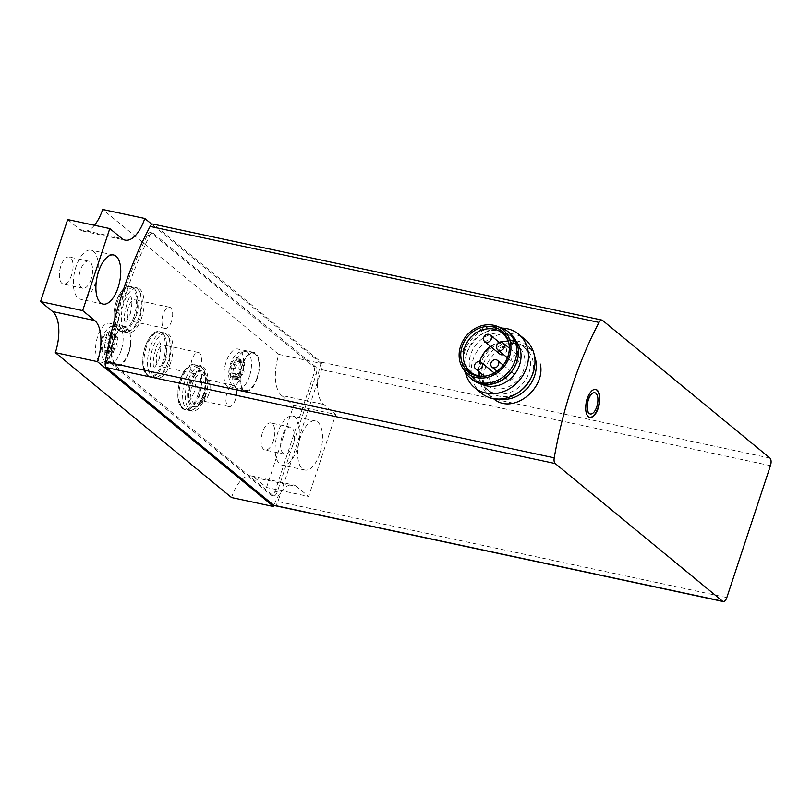 <?xml version="1.0" encoding="UTF-8"?>
<svg xmlns="http://www.w3.org/2000/svg" width="811" height="811" viewBox="0 0 811 811"><rect width="100%" height="100%" fill="white"/><g stroke="black" fill="none" stroke-linecap="round" stroke-linejoin="round"><path stroke-width="0.61" stroke-dasharray="4.05 3.04" d="M134.119 316.138A22.941 10.533 -77.9 0 1 120.413 331.243A22.941 10.533 -77.9 0 1 114.909 306.609A22.941 10.533 -77.9 0 1 130.003 286.384A22.941 10.533 -77.9 0 1 134.119 316.138M117.494 301.743A22.941 10.533 102.1 0 0 119.41 330.422A22.941 10.533 102.1 0 0 121.609 331.496A22.941 10.533 102.1 0 0 135.315 316.402A22.941 10.533 102.1 0 0 131.2 286.638A22.941 10.533 102.1 0 0 128.756 286.719A22.941 10.533 102.1 0 0 117.494 301.743M163.001 361.382A22.941 10.533 -77.9 0 1 149.295 376.486A22.941 10.533 -77.9 0 1 143.79 351.852A22.941 10.533 -77.9 0 1 158.885 331.618A22.941 10.533 -77.9 0 1 163.001 361.382M146.375 346.976A22.941 10.533 102.1 0 0 148.291 375.665A22.941 10.533 102.1 0 0 150.491 376.74A22.941 10.533 102.1 0 0 164.197 361.635A22.941 10.533 102.1 0 0 160.081 331.881A22.941 10.533 102.1 0 0 157.638 331.963A22.941 10.533 102.1 0 0 146.375 346.976M238.981 361.615A3.639 1.673 -77.9 0 1 237.958 362.01A3.639 1.673 -77.9 0 1 236.924 359.932A2.078 0.953 -77.9 0 0 236.336 358.736A2.078 0.953 -77.9 0 0 234.947 360.692A3.639 1.673 -77.9 0 1 232.514 364.098L232.514 364.098A2.078 0.953 -77.9 0 0 231.267 365.467A2.078 0.953 -77.9 0 0 231.267 367.859A3.639 1.673 -77.9 0 1 230.892 372.959A2.078 0.953 -77.9 0 0 230.456 374.986A2.078 0.953 -77.9 0 0 231.044 376.172A2.078 0.953 -77.9 0 0 231.632 375.949A3.639 1.673 -77.9 0 1 232.645 375.564A3.639 1.673 -77.9 0 1 233.68 377.642A2.078 0.953 -77.9 0 0 234.278 378.828A2.078 0.953 -77.9 0 0 235.666 376.882A3.639 1.673 -77.9 0 1 238.099 373.476L238.099 373.476A2.078 0.953 -77.9 0 0 239.346 372.107A2.078 0.953 -77.9 0 0 239.346 369.715A3.639 1.673 -77.9 0 1 239.721 364.615A2.078 0.953 -77.9 0 0 240.157 362.588A2.078 0.953 -77.9 0 0 239.569 361.392A2.078 0.953 -77.9 0 0 238.981 361.615L243.493 362.588A3.639 1.673 102.1 0 1 242.469 362.973L237.958 362.01M110.631 335.845A3.639 1.673 -77.9 0 1 109.607 336.241A3.639 1.673 -77.9 0 1 108.573 334.152A2.078 0.953 -77.9 0 0 107.985 332.966A2.078 0.953 -77.9 0 0 106.596 334.913A3.639 1.673 -77.9 0 1 104.163 338.329L104.163 338.329A2.078 0.953 -77.9 0 0 102.916 339.697A2.078 0.953 -77.9 0 0 102.916 342.08A3.639 1.673 -77.9 0 1 102.541 347.179A2.078 0.953 -77.9 0 0 102.105 349.217A2.078 0.953 -77.9 0 0 102.693 350.403A2.078 0.953 -77.9 0 0 103.271 350.18A3.639 1.673 -77.9 0 1 104.295 349.784A3.639 1.673 -77.9 0 1 105.329 351.873A2.078 0.953 -77.9 0 0 105.917 353.059A2.078 0.953 -77.9 0 0 107.316 351.112A3.639 1.673 -77.9 0 1 109.749 347.696L109.749 347.696A2.078 0.953 -77.9 0 0 110.985 346.327A2.078 0.953 -77.9 0 0 110.985 343.945A3.639 1.673 -77.9 0 1 111.371 338.846A2.078 0.953 -77.9 0 0 111.806 336.808A2.078 0.953 -77.9 0 0 111.208 335.622A2.078 0.953 -77.9 0 0 110.631 335.845L116.642 337.133A3.639 1.673 102.1 0 1 115.618 337.528L109.607 336.241M532.381 350.048L522.325 345.243C494.294 337.153 468.819 380.805 492.835 398.12M274.311 505.537A6.062 2.778 102.1 0 0 277.93 501.543L321.551 369.644A6.062 2.778 102.1 0 0 321.055 362.081L153.634 224.373A6.062 2.778 102.1 0 0 153.036 224.079M498.836 399.053A31.163 26.935 129.4 0 1 487.776 394.004A31.163 26.935 129.4 0 1 483.092 358.229A31.163 26.935 129.4 0 1 517.144 340.985A31.163 26.935 129.4 0 1 527.363 345.871A31.163 26.935 129.4 0 1 534.459 355.755M520.5 390.912A28.132 24.31 129.4 0 1 489.702 391.662A28.132 24.31 129.4 0 1 485.475 359.364A28.132 24.31 129.4 0 1 516.212 343.793A28.132 24.31 129.4 0 1 525.437 348.213A28.132 24.31 129.4 0 1 530.647 378.585M508.264 341.674A25.1 21.694 129.4 0 1 509.572 341.907A25.1 21.694 129.4 0 1 517.803 345.851A25.1 21.694 129.4 0 1 518.604 379.021A25.1 21.694 129.4 0 1 485.911 384.617A25.1 21.694 129.4 0 1 479.97 376.071M478.926 371.661A25.1 21.694 129.4 0 1 479.727 361.625M490.493 346.388A25.1 21.694 129.4 0 1 499.1 342.262M494.903 374.084A4.329 3.741 129.4 0 1 496.322 374.763A4.329 3.741 129.4 0 1 496.464 380.481A4.329 3.741 129.4 0 1 490.827 381.444A4.329 3.741 129.4 0 1 490.168 376.476A4.329 3.741 129.4 0 1 494.903 374.084M511.224 372.188A4.329 3.741 129.4 0 1 512.643 372.867A4.329 3.741 129.4 0 1 512.785 378.585A4.329 3.741 129.4 0 1 507.149 379.558A4.329 3.741 129.4 0 1 506.5 374.591A4.329 3.741 129.4 0 1 511.224 372.188M516.942 354.904A4.329 3.741 129.4 0 1 518.361 355.583A4.329 3.741 129.4 0 1 518.503 361.3A4.329 3.741 129.4 0 1 512.866 362.264A4.329 3.741 129.4 0 1 512.217 357.296A4.329 3.741 129.4 0 1 516.942 354.904M499.87 354.103A4.329 3.741 129.4 0 1 499.221 349.135A4.329 3.741 129.4 0 1 503.945 346.733A4.329 3.741 129.4 0 1 505.365 347.412A4.329 3.741 129.4 0 1 506.459 351.264A4.329 3.741 129.4 0 1 503.519 354.579M509.196 345.293A25.1 21.694 129.4 0 1 509.308 346.003A25.1 21.694 129.4 0 1 484.42 376.253A25.1 21.694 129.4 0 1 483.711 376.294M465.524 372.533A29.865 25.81 129.4 0 1 468.018 340.144A29.865 25.81 129.4 0 1 498.42 327.117A29.865 25.81 129.4 0 1 501.999 328.181M471.951 379.305A29.865 25.81 129.4 0 1 467.471 345.03A29.865 25.81 129.4 0 1 500.103 328.496A29.865 25.81 129.4 0 1 509.896 333.179M500.407 330.797A28.132 24.31 129.4 0 1 509.632 335.207A28.132 24.31 129.4 0 1 510.545 372.381A28.132 24.31 129.4 0 1 473.898 378.666A28.132 24.31 129.4 0 1 469.67 346.368A28.132 24.31 129.4 0 1 500.407 330.797M480.741 383.755A28.132 24.31 129.4 0 1 477.263 381.434A28.132 24.31 129.4 0 1 473.036 349.135A28.132 24.31 129.4 0 1 503.773 333.564A28.132 24.31 129.4 0 1 512.998 337.974A28.132 24.31 129.4 0 1 515.948 340.944M465.402 372.34A34.62 29.926 129.4 0 1 501.796 328.1M481.095 392.99A34.62 29.926 129.4 0 1 475.895 353.241A34.62 29.926 129.4 0 1 513.728 334.081A34.62 29.926 129.4 0 1 525.082 339.505M513.191 341.309A28.132 24.31 129.4 0 1 522.416 345.719A28.132 24.31 129.4 0 1 523.318 382.893A28.132 24.31 129.4 0 1 486.671 389.179A28.132 24.31 129.4 0 1 482.454 356.881A28.132 24.31 129.4 0 1 513.191 341.309M590.215 413.914A10.817 4.967 102.1 0 0 597.241 404.354A10.817 4.967 102.1 0 0 594.737 392.757M595.558 389.392A14.284 6.559 102.1 0 0 595.375 389.351A14.284 6.559 102.1 0 0 586.84 398.748A14.284 6.559 102.1 0 0 589.394 417.28A14.284 6.559 102.1 0 0 589.587 417.31M315.641 366.825L153.33 233.335A6.062 2.778 102.1 0 0 152.732 233.031A6.062 2.778 102.1 0 0 149.721 235.535A233.71 107.316 102.1 0 0 109.86 356.09A6.062 2.778 102.1 0 0 110.772 362.01L273.074 495.511A6.062 2.778 102.1 0 0 273.672 495.805A6.062 2.778 102.1 0 0 277.291 491.821L316.128 374.388A6.062 2.778 102.1 0 0 315.641 366.825L313.381 366.339L151.069 232.848A6.062 2.778 102.1 0 0 150.481 232.554A6.062 2.778 102.1 0 0 147.47 235.058A233.71 107.316 102.1 0 0 107.599 355.603A6.062 2.778 102.1 0 0 108.512 361.534L270.823 495.024A6.062 2.778 102.1 0 0 271.421 495.318A6.062 2.778 102.1 0 0 275.041 491.334L313.877 373.912A6.062 2.778 102.1 0 0 313.381 366.339M281.549 395.454A32.896 15.105 102.1 0 1 278.883 354.387L320.984 363.389A32.896 15.105 102.1 0 0 323.66 404.466L335.764 414.421L293.653 405.419L281.549 395.454L323.66 404.466M231.53 497.548A32.896 15.105 102.1 0 1 251.187 475.895A32.896 15.105 102.1 0 1 254.421 477.497L266.525 487.452L308.636 496.454L335.764 414.421M266.525 487.452L293.653 405.419M254.421 477.497L296.532 486.499L308.636 496.454M296.532 486.499A32.896 15.105 102.1 0 0 293.298 484.897A32.896 15.105 102.1 0 0 274.017 505.435M94.411 225.276A32.896 15.105 102.1 0 1 83.016 231.115A32.896 15.105 102.1 0 1 79.782 229.513L67.678 219.558M320.984 363.389L151.89 224.312M278.883 354.387L102.673 209.461M198.087 394.328A22.941 10.533 -77.9 0 1 184.381 409.433A22.941 10.533 -77.9 0 1 178.876 384.799A22.941 10.533 -77.9 0 1 193.971 364.575A22.941 10.533 -77.9 0 1 198.087 394.328M241.536 374.824A19.91 9.144 -77.9 0 1 229.635 387.932A19.91 9.144 -77.9 0 1 224.86 366.552A19.91 9.144 -77.9 0 1 237.968 348.994A19.91 9.144 -77.9 0 1 241.536 374.824M113.185 349.054A19.91 9.144 -77.9 0 1 101.284 362.162A19.91 9.144 -77.9 0 1 96.509 340.782A19.91 9.144 -77.9 0 1 109.607 323.224A19.91 9.144 -77.9 0 1 113.185 349.054M273.368 440.9A13.848 6.356 -77.9 0 1 265.085 450.024A13.848 6.356 -77.9 0 1 261.771 435.142A13.848 6.356 -77.9 0 1 270.884 422.936A13.848 6.356 -77.9 0 1 273.368 440.9M71.601 274.949A13.848 6.356 -77.9 0 1 63.329 284.073A13.848 6.356 -77.9 0 1 60.004 269.201A13.848 6.356 -77.9 0 1 69.117 256.986A13.848 6.356 -77.9 0 1 71.601 274.949M319.848 453.501A25.1 11.526 -77.9 0 1 304.845 470.025A25.1 11.526 -77.9 0 1 298.823 443.07A25.1 11.526 -77.9 0 1 315.347 420.939A25.1 11.526 -77.9 0 1 319.848 453.501M95.526 282.735A25.1 11.526 -77.9 0 1 80.522 299.259A25.1 11.526 -77.9 0 1 74.5 272.303A25.1 11.526 -77.9 0 1 91.025 250.163A25.1 11.526 -77.9 0 1 95.526 282.735M91.156 279.136A13.848 6.356 -77.9 0 1 82.874 288.25A13.848 6.356 -77.9 0 1 79.549 273.378A13.848 6.356 -77.9 0 1 88.673 261.162A13.848 6.356 -77.9 0 1 91.156 279.136M297.282 448.676A25.1 11.526 -77.9 0 1 282.289 465.21A25.1 11.526 -77.9 0 1 276.267 438.244A25.1 11.526 -77.9 0 1 292.781 416.114A25.1 11.526 -77.9 0 1 297.282 448.676M292.913 445.087A13.848 6.356 -77.9 0 1 284.641 454.201A13.848 6.356 -77.9 0 1 281.316 439.329A13.848 6.356 -77.9 0 1 290.429 427.113A13.848 6.356 -77.9 0 1 292.913 445.087M128.635 352.156A19.038 8.749 -77.9 0 1 117.26 364.686A19.038 8.749 -77.9 0 1 112.688 344.239A19.038 8.749 -77.9 0 1 125.218 327.451A19.038 8.749 -77.9 0 1 128.635 352.156M128.969 352.43A19.91 9.144 -77.9 0 1 117.078 365.538A19.91 9.144 -77.9 0 1 112.303 344.158A19.91 9.144 -77.9 0 1 125.401 326.6A19.91 9.144 -77.9 0 1 128.969 352.43M116.642 337.133A2.078 0.953 102.1 0 1 117.23 336.91A2.078 0.953 102.1 0 1 117.818 338.096A2.078 0.953 102.1 0 1 117.382 340.133A3.639 1.673 102.1 0 0 117.007 345.233A2.078 0.953 102.1 0 1 117.007 347.615A2.078 0.953 102.1 0 1 115.76 348.983L115.76 348.983A3.639 1.673 102.1 0 0 113.327 352.4A2.078 0.953 102.1 0 1 111.938 354.346A2.078 0.953 102.1 0 1 111.34 353.16A3.639 1.673 102.1 0 0 110.306 351.072A3.639 1.673 102.1 0 0 109.292 351.467A2.078 0.953 102.1 0 1 108.704 351.69A2.078 0.953 102.1 0 1 108.116 350.504A2.078 0.953 102.1 0 1 108.552 348.466A3.639 1.673 102.1 0 0 108.927 343.367A2.078 0.953 102.1 0 1 108.927 340.985A2.078 0.953 102.1 0 1 110.174 339.616L110.174 339.616A3.639 1.673 102.1 0 0 112.607 336.2A2.078 0.953 102.1 0 1 113.996 334.254A2.078 0.953 102.1 0 1 114.594 335.44A3.639 1.673 102.1 0 0 115.618 337.528M256.986 377.926A19.038 8.749 -77.9 0 1 245.611 390.466A19.038 8.749 -77.9 0 1 241.039 370.009A19.038 8.749 -77.9 0 1 253.579 353.221A19.038 8.749 -77.9 0 1 256.986 377.926M257.33 378.2A19.91 9.144 -77.9 0 1 245.429 391.307A19.91 9.144 -77.9 0 1 240.654 369.928A19.91 9.144 -77.9 0 1 253.752 352.369A19.91 9.144 -77.9 0 1 257.33 378.2M243.493 362.588A2.078 0.953 102.1 0 1 244.081 362.355A2.078 0.953 102.1 0 1 244.669 363.551A2.078 0.953 102.1 0 1 244.233 365.579A3.639 1.673 102.1 0 0 243.858 370.678A2.078 0.953 102.1 0 1 243.858 373.07A2.078 0.953 102.1 0 1 242.611 374.439L242.611 374.439A3.639 1.673 102.1 0 0 240.178 377.845A2.078 0.953 102.1 0 1 238.789 379.791A2.078 0.953 102.1 0 1 238.191 378.605A3.639 1.673 102.1 0 0 237.157 376.527A3.639 1.673 102.1 0 0 236.143 376.912A2.078 0.953 102.1 0 1 235.555 377.135A2.078 0.953 102.1 0 1 234.967 375.949A2.078 0.953 102.1 0 1 235.403 373.922A3.639 1.673 102.1 0 0 235.778 368.823A2.078 0.953 102.1 0 1 235.778 366.43A2.078 0.953 102.1 0 1 237.025 365.062L237.025 365.062A3.639 1.673 102.1 0 0 239.458 361.655A2.078 0.953 102.1 0 1 240.847 359.709A2.078 0.953 102.1 0 1 241.445 360.895A3.639 1.673 102.1 0 0 242.469 362.973M181.471 379.933A22.941 10.533 102.1 0 0 183.387 408.612A22.941 10.533 102.1 0 0 185.577 409.687A22.941 10.533 102.1 0 0 199.293 394.592A22.941 10.533 102.1 0 0 195.177 364.828A22.941 10.533 102.1 0 0 192.734 364.909A22.941 10.533 102.1 0 0 181.471 379.933M202.892 395.362A22.941 10.533 -77.9 0 1 191.629 410.376A22.941 10.533 -77.9 0 1 189.186 410.457A22.941 10.533 -77.9 0 1 183.681 385.823A22.941 10.533 -77.9 0 1 198.786 365.599A22.941 10.533 -77.9 0 1 200.976 366.673A22.941 10.533 -77.9 0 1 202.892 395.362M235.484 399.468A10.817 4.967 -77.9 0 1 229.016 406.585A10.817 4.967 -77.9 0 1 226.421 394.967A10.817 4.967 -77.9 0 1 233.548 385.428A10.817 4.967 -77.9 0 1 235.484 399.468M208.914 393.781A10.817 4.967 -77.9 0 1 203.997 400.735A10.817 4.967 -77.9 0 1 202.446 400.908A10.817 4.967 -77.9 0 1 199.851 389.29A10.817 4.967 -77.9 0 1 206.967 379.741A10.817 4.967 -77.9 0 1 208.315 380.531A10.817 4.967 -77.9 0 1 208.914 393.781M204.078 393.771A15.145 6.954 -77.9 0 1 197.205 403.503A15.145 6.954 -77.9 0 1 191.396 387.476A15.145 6.954 -77.9 0 1 203.247 375.229A15.145 6.954 -77.9 0 1 204.078 393.771M205.345 394.805A18.389 8.445 -77.9 0 1 194.346 406.919A18.389 8.445 -77.9 0 1 189.936 387.161A18.389 8.445 -77.9 0 1 202.04 370.941A18.389 8.445 -77.9 0 1 205.345 394.805M203.835 394.491A18.389 8.445 -77.9 0 1 192.846 406.595A18.389 8.445 -77.9 0 1 188.436 386.847A18.389 8.445 -77.9 0 1 200.54 370.627A18.389 8.445 -77.9 0 1 203.835 394.491M205.609 395.94A22.941 10.533 -77.9 0 1 191.893 411.045A22.941 10.533 -77.9 0 1 186.398 386.411A22.941 10.533 -77.9 0 1 201.493 366.177A22.941 10.533 -77.9 0 1 205.609 395.94M167.806 362.405A22.941 10.533 -77.9 0 1 156.543 377.429A22.941 10.533 -77.9 0 1 154.09 377.51A22.941 10.533 -77.9 0 1 148.595 352.876A22.941 10.533 -77.9 0 1 163.69 332.652A22.941 10.533 -77.9 0 1 165.89 333.726A22.941 10.533 -77.9 0 1 167.806 362.405M200.398 366.511A10.817 4.967 -77.9 0 1 193.93 373.638A10.817 4.967 -77.9 0 1 191.335 362.02A10.817 4.967 -77.9 0 1 198.462 352.481A10.817 4.967 -77.9 0 1 200.398 366.511M165.809 359.121A10.817 4.967 -77.9 0 1 159.341 366.237A10.817 4.967 -77.9 0 1 156.746 354.62A10.817 4.967 -77.9 0 1 163.873 345.08A10.817 4.967 -77.9 0 1 165.809 359.121M170.523 362.993A22.941 10.533 -77.9 0 1 156.807 378.088A22.941 10.533 -77.9 0 1 151.312 353.454A22.941 10.533 -77.9 0 1 166.407 333.23A22.941 10.533 -77.9 0 1 170.523 362.993M138.924 317.172A22.941 10.533 -77.9 0 1 127.662 332.186A22.941 10.533 -77.9 0 1 125.208 332.267A22.941 10.533 -77.9 0 1 119.714 307.633A22.941 10.533 -77.9 0 1 134.808 287.408A22.941 10.533 -77.9 0 1 137.008 288.483A22.941 10.533 -77.9 0 1 138.924 317.172M171.516 321.278A10.817 4.967 -77.9 0 1 165.049 328.404A10.817 4.967 -77.9 0 1 162.453 316.777A10.817 4.967 -77.9 0 1 169.58 307.237A10.817 4.967 -77.9 0 1 171.516 321.278M136.927 313.877A10.817 4.967 -77.9 0 1 130.459 321.004A10.817 4.967 -77.9 0 1 127.864 309.386A10.817 4.967 -77.9 0 1 134.991 299.837A10.817 4.967 -77.9 0 1 136.927 313.877M141.641 317.75A22.941 10.533 -77.9 0 1 127.925 332.855A22.941 10.533 -77.9 0 1 122.431 308.221A22.941 10.533 -77.9 0 1 137.525 287.986A22.941 10.533 -77.9 0 1 141.641 317.75M239.681 372.381A11.253 5.17 -77.9 0 1 230.121 376.04A11.253 5.17 -77.9 0 1 236.113 357.935A11.253 5.17 -77.9 0 1 239.681 372.381M111.32 346.611A11.253 5.17 -77.9 0 1 101.77 350.271A11.253 5.17 -77.9 0 1 107.762 332.155A11.253 5.17 -77.9 0 1 111.32 346.611M769.953 458.083L321.055 362.081M602.532 320.375L153.634 224.373M726.828 597.555L277.93 501.543M770.45 465.656L321.551 369.644M153.33 233.335L151.069 232.848M316.128 374.388L313.877 373.912M277.291 491.821L275.041 491.334M273.074 495.511L270.823 495.024M110.772 362.01L108.512 361.534M109.86 356.09L107.599 355.603M149.721 235.535L147.47 235.058M79.782 229.513L121.893 238.515M121.113 350.545A19.038 8.749 -77.9 0 1 109.738 363.085A19.038 8.749 -77.9 0 1 105.166 342.627A19.038 8.749 -77.9 0 1 117.707 325.84A19.038 8.749 -77.9 0 1 121.113 350.545M114.594 335.44L108.573 334.152M117.382 340.133L111.371 338.846M117.007 345.233L110.985 343.945M115.76 348.983L109.749 347.696M113.327 352.4L107.316 351.112M111.34 353.16L105.329 351.873M109.292 351.467L103.271 350.18M108.552 348.466L102.541 347.179M108.927 343.367L102.916 342.08M110.174 339.616L104.163 338.329M112.607 336.2L106.596 334.913M249.474 376.314A19.038 8.749 -77.9 0 1 238.089 388.854A19.038 8.749 -77.9 0 1 233.527 368.407A19.038 8.749 -77.9 0 1 246.057 351.609A19.038 8.749 -77.9 0 1 249.474 376.314M241.445 360.895L236.924 359.932M244.233 365.579L239.721 364.615M243.858 370.678L239.346 369.715M242.611 374.439L238.099 373.476M240.178 377.845L235.666 376.882M238.191 378.605L233.68 377.642M236.143 376.912L231.632 375.949M235.403 373.922L230.892 372.959M235.778 368.823L231.267 367.859M237.025 365.062L232.514 364.098M239.458 361.655L234.947 360.692M131.2 286.638L130.003 286.384M121.609 331.496L120.413 331.243M160.081 331.881L158.885 331.618M150.491 376.74L149.295 376.486M487.776 394.004L492.814 398.15M527.363 345.871L532.401 350.017M470.441 371.894L485.911 384.617M502.333 333.128L517.803 345.851M509.308 346.003L509.115 344.574M484.42 376.253L482.981 376.345M473.898 378.666L477.263 381.434M509.632 335.207L512.998 337.974M486.671 389.179L489.702 391.662M522.416 345.719L525.437 348.213M499.576 342.658L505.365 347.412M507.412 357.773L512.866 362.264M509.328 348.142L518.361 355.583M496.981 371.195L507.149 379.558M503.236 365.132L512.643 372.867M484.461 376.213L490.827 381.444M494.163 372.989L496.322 374.763M273.672 495.805L271.421 495.318M152.732 233.031L150.481 232.554M251.187 475.895L293.298 484.897M83.016 231.115L125.127 240.117M113.581 254.989L91.025 250.163M103.078 304.084L80.522 299.259M88.673 261.162L69.117 256.986M82.874 288.25L63.329 284.073M315.347 420.939L292.781 416.114M304.845 470.025L282.289 465.21M290.429 427.113L270.884 422.936M284.641 454.201L265.085 450.024M117.26 364.686L109.738 363.085C102.713 360.216 103.23 358.918 101.152 354.235C99.743 349.612 100.148 343.955 102.358 337.264C105.471 329.773 108.968 327.766 109.404 327.543C110.195 326.326 112.962 325.748 117.707 325.84L125.218 327.451M125.401 326.6L109.607 323.224M117.078 365.538L101.284 362.162M117.23 336.91L111.208 335.622M111.938 354.346L105.917 353.059M110.306 351.072L104.295 349.784M108.704 351.69L102.693 350.403M113.996 334.254L107.985 332.966M245.611 390.466L238.089 388.854C231.064 385.995 231.581 384.698 229.503 380.014C228.104 375.392 228.509 369.725 230.709 363.034C233.821 355.542 237.319 353.545 237.755 353.312C238.546 352.096 241.313 351.528 246.057 351.609L253.579 353.221M253.752 352.369L237.968 348.994M245.429 391.307L229.635 387.932M244.081 362.355L239.569 361.392M238.789 379.791L234.278 378.828M237.157 376.527L232.645 375.564M235.555 377.135L231.044 376.172M240.847 359.709L236.336 358.736M195.177 364.828L193.971 364.575M185.577 409.687L184.381 409.433M191.629 410.376C198.604 406.676 202.791 401.577 204.179 395.089C207.738 380.582 206.673 371.103 200.976 366.673M194.316 391.825C191.67 397.775 189.896 400.614 189.004 400.33L189.896 400.522C187.909 398.789 188.051 392.848 190.311 382.721C192.896 377.247 194.579 374.662 195.37 374.956L194.468 374.763C196.363 376.497 196.313 382.174 194.316 391.825M183.387 408.612C172.601 400.208 179.089 368.599 192.734 364.909M233.548 385.428L206.967 379.741M229.016 406.585L202.446 400.908M208.315 380.531L203.247 375.229M203.997 400.735L197.205 403.503M202.04 370.941L200.54 370.627M194.346 406.919L192.846 406.595M201.493 366.177L198.786 365.599M191.893 411.045L189.186 410.457M148.291 375.665C137.515 367.261 143.993 335.642 157.638 331.963M159.22 358.867C161.217 349.146 161.267 343.459 159.372 341.816L160.274 342.009C157.628 337.974 149.913 367.221 154.8 367.576L153.908 367.383C154.8 367.657 156.574 364.818 159.22 358.867M156.543 377.429C163.518 373.729 167.695 368.63 169.083 362.132L171.283 349.227C171.425 342.252 169.621 337.092 165.89 333.726M198.462 352.481L163.873 345.08M193.93 373.638L159.341 366.237M166.407 333.23L163.69 332.652M156.807 378.088L154.09 377.51M119.41 330.422C108.633 322.018 115.111 290.409 128.756 286.719M130.338 313.634C132.335 303.902 132.386 298.215 130.49 296.573L131.392 296.765C128.746 292.73 121.032 321.977 125.918 322.332L125.026 322.139C125.918 322.423 127.692 319.585 130.338 313.634M127.662 332.186C134.626 328.485 138.813 323.386 140.202 316.898L142.401 303.983C142.543 297.019 140.739 291.848 137.008 288.483M169.58 307.237L134.991 299.837M165.049 328.404L130.459 321.004M137.525 287.986L134.808 287.408M127.925 332.855L125.208 332.267"/><path stroke-width="1.22" d="M601.934 320.081L153.036 224.079A6.062 2.778 102.1 0 0 150.116 226.401A233.71 107.316 102.1 0 0 105.329 361.818A6.062 2.778 102.1 0 0 106.282 367.535L273.712 505.243A6.062 2.778 102.1 0 0 274.311 505.537L723.209 601.539A6.062 2.778 102.1 0 0 726.828 597.555L770.45 465.656A6.062 2.778 102.1 0 0 769.953 458.083L602.532 320.375A6.062 2.778 102.1 0 0 601.934 320.081A6.062 2.778 102.1 0 0 599.015 322.413A233.71 107.316 102.1 0 0 554.227 457.83A6.062 2.778 102.1 0 0 555.19 463.537L722.611 601.245A6.062 2.778 102.1 0 0 723.209 601.539M493.463 398.617C512.734 415.556 545.965 388.57 540.329 364.058M587.215 398.83A14.284 6.559 102.1 0 0 589.769 417.361A14.284 6.559 102.1 0 0 599.177 404.76A14.284 6.559 102.1 0 0 595.75 389.432A14.284 6.559 102.1 0 0 587.215 398.83M534.459 355.755A31.163 26.935 129.4 0 1 528.366 387.04A31.163 26.935 129.4 0 1 498.836 399.053M530.647 378.585A28.132 24.31 129.4 0 1 520.5 390.912M479.97 376.071A25.1 21.694 129.4 0 1 478.926 371.661M479.727 361.625A25.1 21.694 129.4 0 1 490.493 346.388M499.1 342.262A25.1 21.694 129.4 0 1 508.264 341.674M503.519 354.579A4.329 3.741 129.4 0 1 499.87 354.103L484.735 341.654A4.329 3.741 -50.6 0 0 486.154 342.333A4.329 3.741 -50.6 0 0 490.878 339.941A4.329 3.741 -50.6 0 0 490.229 334.973A4.329 3.741 -50.6 0 0 488.81 334.294A4.329 3.741 -50.6 0 0 484.086 336.687A4.329 3.741 -50.6 0 0 484.735 341.654M483.711 376.294A25.1 21.694 129.4 0 1 470.441 371.894A25.1 21.694 129.4 0 1 466.67 343.083A25.1 21.694 129.4 0 1 494.102 329.185A25.1 21.694 129.4 0 1 502.333 333.128A25.1 21.694 129.4 0 1 509.196 345.293M493.139 326.914A26.357 22.779 129.4 0 1 509.115 344.574A26.357 22.779 129.4 0 1 482.981 376.345A26.357 22.779 129.4 0 1 461.297 349.663A26.357 22.779 129.4 0 1 493.139 326.914M493.686 325.262A28.132 24.31 129.4 0 1 497.062 326.275A28.132 24.31 129.4 0 1 503.813 366.846A28.132 24.31 129.4 0 1 462.696 368.052A28.132 24.31 129.4 0 1 465.038 337.538A28.132 24.31 129.4 0 1 493.686 325.262M497.062 326.275L501.999 328.181A29.865 25.81 129.4 0 1 508.213 331.8A29.865 25.81 129.4 0 1 509.176 371.256A29.865 25.81 129.4 0 1 470.279 377.926A29.865 25.81 129.4 0 1 465.524 372.533L462.696 368.052M508.213 331.8L509.896 333.179A29.865 25.81 129.4 0 1 510.859 372.644A29.865 25.81 129.4 0 1 471.951 379.305L470.279 377.926M515.948 340.944A28.132 24.31 129.4 0 1 513.91 375.148A28.132 24.31 129.4 0 1 480.741 383.755M501.796 328.1A34.62 29.926 129.4 0 1 507.22 328.729A34.62 29.926 129.4 0 1 518.574 334.162A34.62 29.926 129.4 0 1 519.699 379.913A34.62 29.926 129.4 0 1 474.587 387.638A34.62 29.926 129.4 0 1 465.402 372.34M518.574 334.162L525.082 339.505A34.62 29.926 129.4 0 1 526.197 385.255A34.62 29.926 129.4 0 1 481.095 392.99L474.587 387.638M501.816 342.455A4.329 3.741 -50.6 0 0 497.082 344.847A4.329 3.741 -50.6 0 0 497.731 349.815A4.329 3.741 -50.6 0 0 499.15 350.494A4.329 3.741 -50.6 0 0 503.884 348.101A4.329 3.741 -50.6 0 0 503.236 343.134A4.329 3.741 -50.6 0 0 501.816 342.455M496.099 359.749A4.329 3.741 -50.6 0 0 491.365 362.142A4.329 3.741 -50.6 0 0 492.013 367.109A4.329 3.741 -50.6 0 0 493.433 367.788A4.329 3.741 -50.6 0 0 498.167 365.396A4.329 3.741 -50.6 0 0 497.518 360.429A4.329 3.741 -50.6 0 0 496.099 359.749M479.767 361.635A4.329 3.741 -50.6 0 0 475.043 364.027A4.329 3.741 -50.6 0 0 475.692 368.995A4.329 3.741 -50.6 0 0 477.111 369.674A4.329 3.741 -50.6 0 0 481.835 367.282A4.329 3.741 -50.6 0 0 481.187 362.314A4.329 3.741 -50.6 0 0 479.767 361.635M588.37 399.894A10.817 4.967 102.1 0 0 590.307 413.934A10.817 4.967 102.1 0 0 597.433 404.395A10.817 4.967 102.1 0 0 594.838 392.777A10.817 4.967 102.1 0 0 588.37 399.894M594.737 392.757A10.817 4.967 102.1 0 0 594.645 392.737A10.817 4.967 102.1 0 0 588.178 399.853A10.817 4.967 102.1 0 0 590.124 413.894A10.817 4.967 102.1 0 0 590.215 413.914M589.587 417.31A14.284 6.559 102.1 0 0 598.802 404.689A14.284 6.559 102.1 0 0 595.558 389.392M273.642 506.551L97.432 361.625L55.33 352.623L231.53 497.548L273.642 506.551A32.896 15.105 102.1 0 1 274.017 505.435M55.33 352.623A32.896 15.105 102.1 0 0 52.654 311.546L94.765 320.548A32.896 15.105 102.1 0 1 97.432 361.625M94.411 225.276A32.896 15.105 102.1 0 0 102.673 209.461L144.784 218.463A32.896 15.105 102.1 0 1 125.127 240.117A32.896 15.105 102.1 0 1 121.893 238.515L109.789 228.56L67.678 219.558L40.55 301.591L82.661 310.593L94.765 320.548M40.55 301.591L52.654 311.546M109.789 228.56L82.661 310.593M151.89 224.312L144.784 218.463M118.082 287.56A25.1 11.526 -77.9 0 1 103.078 304.084A25.1 11.526 -77.9 0 1 97.056 277.129A25.1 11.526 -77.9 0 1 113.581 254.989A25.1 11.526 -77.9 0 1 118.082 287.56M599.015 322.413L150.116 226.401M554.227 457.83L105.329 361.818M555.19 463.537L106.282 367.535M722.611 601.245L273.712 505.243M490.229 334.973L499.576 342.658M497.731 349.815L507.412 357.773M503.236 343.134L509.328 348.142M492.013 367.109L496.981 371.195M497.518 360.429L503.236 365.132M475.692 368.995L484.461 376.213M481.187 362.314L494.163 372.989"/></g></svg>

